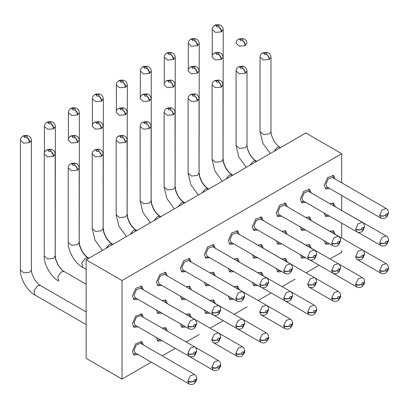 <?xml version="1.0" encoding="UTF-8"?>
<svg xmlns="http://www.w3.org/2000/svg" width="409" height="409" viewBox="0 0 409 409"><rect width="100%" height="100%" fill="white"/><g stroke="black" fill="none" stroke-linecap="round" stroke-linejoin="round"><path stroke-width="0.61" d="M151.289 362.164L122.02 379.061L86.151 358.35L86.151 259.812L305.814 132.991L341.689 153.702L122.02 280.523L86.151 259.812M122.02 379.061L122.02 280.523M341.689 250.605L341.689 252.241L330.078 258.943M319.127 265.262L306.101 272.788M295.15 279.107L282.123 286.627M271.172 292.951L258.145 300.472M247.194 306.791L234.168 314.316M223.217 320.636L210.19 328.161M199.239 334.48L186.213 342.001M175.267 348.325L162.235 355.845M341.689 237.961L341.689 223.135M341.689 210.277L341.689 195.446M341.689 182.808L341.689 153.702M143.354 289.787L141.754 286.244L135.783 288.319L132.404 296.111L134.009 299.654L137.884 299.27M167.332 275.947L165.732 272.399L159.761 274.475L156.381 282.266L157.986 285.814L161.862 285.426M191.31 262.103L189.704 258.56L183.738 260.63L180.359 268.427L181.964 271.97L185.839 271.586M215.287 248.258L213.682 244.715L207.716 246.791L204.336 254.582L205.942 258.125L209.812 257.742M239.265 234.418L237.66 230.87L231.693 232.946L228.314 240.737L229.919 244.285L233.79 243.897M263.243 220.574L261.637 217.031L255.671 219.101L252.292 226.893L253.897 230.441L257.767 230.057M287.22 206.729L285.615 203.186L279.649 205.262L276.269 213.053L277.875 216.596L281.745 216.213M311.198 192.884L309.593 189.341L303.626 191.417L300.247 199.209L301.852 202.752L305.722 202.368M335.175 179.045L333.57 175.497L327.604 177.572L324.225 185.364L325.83 188.912L329.7 188.523M143.354 317.256L141.754 313.933L135.783 316.004L132.404 323.8L134.009 327.343L138.068 326.847M167.332 303.417L165.732 300.088L161.857 300.472M156.381 309.956L157.986 313.499L161.862 313.115M191.305 289.572L189.704 286.244L185.834 286.627M180.359 296.111L181.964 299.654L185.839 299.27M215.282 275.727L213.682 272.399L209.812 272.788M204.336 282.266L205.942 285.814L209.817 285.426M239.26 261.883L237.66 258.56L233.79 258.943M228.314 268.427L229.919 271.97L233.79 271.586M263.238 248.043L261.637 244.715L257.767 245.098M252.292 254.582L253.897 258.125L257.767 257.742M287.215 234.199L285.615 230.87L281.745 231.259M276.269 240.737L277.875 244.285L281.745 243.897M311.193 220.354L309.593 217.031L305.722 217.414M300.247 226.898L301.852 230.441L305.722 230.057M335.17 206.514L333.57 203.186L329.7 203.57M324.225 213.053L325.83 216.596L329.7 216.213M143.354 344.945L141.754 341.617L135.783 343.693L132.404 351.484L134.009 355.027L138.068 354.531M167.332 331.101L165.732 327.773L162.051 328.054M156.386 337.425L157.986 341.188L162.046 340.692M191.305 317.256L189.704 313.933L186.029 314.209M180.359 323.8L181.964 327.343L185.839 326.96M215.282 303.417L213.682 300.088L210.001 300.364M204.336 309.956L205.942 313.499L209.817 313.115M239.26 289.572L237.66 286.244L233.979 286.52M228.314 296.111L229.919 299.659L233.795 299.27M263.238 275.727L261.637 272.404L257.956 272.68M252.292 282.266L253.897 285.814L257.767 285.431M287.215 261.883L285.615 258.56L281.934 258.836M276.269 268.427L277.875 271.97L281.745 271.586M311.193 248.043L309.593 244.715L305.912 244.991M300.247 254.582L301.852 258.125L305.722 257.742M335.17 234.199L333.57 230.87L329.889 231.151M324.225 240.737L325.83 244.285L329.7 243.897M141.749 288.861L140.865 285.927M133.293 299.045L136.274 298.345M165.727 275.022L164.842 272.082M157.266 285.206L160.251 284.5M189.704 261.177L188.82 258.243M181.243 271.361L184.229 270.661M213.682 247.333L212.798 244.398M205.221 257.517L208.207 256.816M237.66 233.488L236.775 230.553M229.198 243.672L232.184 242.972M261.637 219.648L260.753 216.709M253.176 229.832L256.162 229.127M285.615 205.804L284.73 202.869M277.154 215.988L280.139 215.287M309.593 191.959L308.708 189.024M301.131 202.143L304.117 201.443M333.57 178.119L332.686 175.18M325.109 188.304L328.095 187.598M141.749 316.331L141.013 313.642M133.227 326.658L136.279 325.815M165.727 302.491L164.985 299.797M160.067 312.077L157.204 312.813M189.704 288.647L188.963 285.957M184.045 298.238L181.182 298.969M213.682 274.802L212.941 272.113M208.023 284.393L205.16 285.129M237.66 260.962L236.918 258.268M232 270.548L229.137 271.285M261.637 247.118L260.896 244.429M253.115 257.44L255.973 256.709M285.615 233.273L284.874 230.584M279.955 242.864L277.092 243.595M309.593 219.428L308.851 216.739M303.928 229.02L301.07 229.756M333.57 205.589L332.829 202.895M327.906 215.175L325.048 215.911M141.749 344.02L141.013 341.331M136.279 353.499L133.227 354.342M165.727 330.175L164.985 327.486M160.256 339.659L157.204 340.498M189.704 316.331L188.963 313.642M181.182 326.658L184.04 325.922M213.682 302.491L212.941 299.802M208.023 312.077L205.16 312.813M237.66 288.647L236.918 285.957M232 298.238L229.137 298.969M261.637 274.802L260.896 272.113M255.978 284.393L253.115 285.129M285.615 260.962L284.874 258.268M279.955 270.548L277.092 271.285M309.593 247.118L308.851 244.429M301.07 257.44L303.928 256.709M333.57 233.273L332.829 230.584M327.906 242.864L325.048 243.595M194.423 319.276L140.619 288.212L136.401 289.674L134.009 295.186L135.144 297.691L188.953 328.754L187.823 325.973C189.715 326.883 191.601 326.949 193.483 326.178C194.214 324.276 194.904 323.902 195.558 325.053L196.729 323.427C196.627 321.494 195.855 320.114 194.423 319.276L190.313 320.63L187.823 325.973M220.707 309.572C220.604 307.655 219.832 306.275 218.401 305.431L164.597 274.367L160.379 275.835L157.986 281.341L159.121 283.846L212.931 314.915L211.801 312.133C213.692 313.038 215.574 313.105 217.46 312.333C218.191 310.436 218.881 310.058 219.536 311.208L220.707 309.582M242.379 291.591L188.575 260.523L184.352 261.99L181.964 267.496L183.099 270.006L236.908 301.07L235.778 298.289C237.665 299.199 239.551 299.265 241.438 298.488C242.169 296.591 242.859 296.213 243.513 297.363L244.684 295.743C244.582 293.81 243.81 292.43 242.379 291.591L238.268 292.946L235.778 298.289M268.662 281.888C268.555 279.966 267.788 278.585 266.356 277.747L212.547 246.678L208.329 248.145L205.942 253.657L207.077 256.162L260.886 287.225L259.756 284.444C261.642 285.354 263.529 285.421 265.415 284.649C266.147 282.747 266.837 282.374 267.491 283.524L268.662 281.898M290.334 263.902L236.525 232.839L232.307 234.306L229.919 239.812L231.054 242.317L284.858 273.381L283.734 270.605C285.62 271.51 287.507 271.576 289.393 270.804C290.124 268.902 290.814 268.529 291.469 269.679L292.639 268.053C292.532 266.126 291.765 264.746 290.334 263.902L286.223 265.257L283.734 270.605M316.617 254.199C316.51 252.281 315.743 250.901 314.311 250.057L260.502 218.994L256.285 220.461L253.897 225.967L255.032 228.473L308.836 259.541L307.711 256.76C309.598 257.665 311.484 257.736 313.371 256.959C314.102 255.063 314.792 254.684 315.446 255.835L316.617 254.209M338.289 236.218L284.48 205.149L280.262 206.617L277.875 212.128L279.01 214.633L332.814 245.697L331.689 242.915C333.575 243.825 335.462 243.892 337.348 243.115C338.079 241.218 338.77 240.845 339.424 241.99L340.595 240.369C340.487 238.437 339.721 237.056 338.289 236.218L334.179 237.573L331.689 242.915M364.572 226.514C364.465 224.592 363.698 223.212 362.267 222.373L308.458 191.31L304.24 192.772L301.852 198.283L302.987 200.788L356.791 231.852L355.666 229.071C357.553 229.981 359.439 230.047 361.326 229.275C362.057 227.373 362.747 227 363.402 228.15L364.572 226.525M386.244 208.529L332.435 177.465L328.217 178.932L325.83 184.439L326.965 186.944L380.769 218.012L379.644 215.231C381.531 216.136 383.417 216.203 385.304 215.431C386.035 213.534 386.725 213.155 387.379 214.306L388.55 212.68C388.443 210.753 387.676 209.372 386.244 208.529L382.134 209.889L379.644 215.231M140.619 315.676L136.401 317.144L134.009 322.655L135.144 325.16L188.953 356.224C192.158 357.589 193.912 356.004 193.938 355.999L195.088 355.012L196.719 351.224L195.553 352.609C194.817 354.501 194.127 354.869 193.483 353.719C191.596 354.613 189.704 354.613 187.818 353.719L187.828 353.381C189.715 354.296 191.601 354.378 193.483 353.627C194.224 351.74 194.914 351.372 195.558 352.522L196.729 350.902C196.627 348.964 195.855 347.584 194.423 346.745L140.619 315.676M220.707 337.042C220.604 335.119 219.832 333.744 218.401 332.9L163.789 301.586M244.684 323.197C244.577 321.28 243.81 319.899 242.379 319.056L187.767 287.747M268.662 309.357C268.555 307.435 267.788 306.055 266.356 305.216L211.744 273.902M292.639 295.513C292.532 293.59 291.765 292.21 290.334 291.372L235.722 260.058M307.706 284.5L308.841 287.011C312.047 288.371 313.8 286.791 313.826 286.781L314.976 285.794L316.607 282.005L315.441 283.396C314.705 285.283 314.01 285.651 313.371 284.5C311.479 285.4 309.593 285.4 307.706 284.5L307.716 284.168C309.603 285.078 311.489 285.16 313.371 284.413C314.112 282.522 314.802 282.154 315.446 283.304L316.617 281.683C316.51 279.751 315.743 278.371 314.311 277.527L259.7 246.213M340.595 267.823C340.487 265.906 339.721 264.526 338.289 263.687L283.677 232.373M355.661 256.816L356.796 259.326C359.997 260.686 361.755 259.101 361.781 259.096L362.931 258.11L364.562 254.321L363.396 255.707C362.66 257.598 361.965 257.967 361.321 256.816C359.434 257.711 357.548 257.711 355.661 256.816L355.672 256.479C357.558 257.394 359.445 257.476 361.326 256.724C362.067 254.838 362.757 254.47 363.402 255.62L364.572 253.999C364.465 252.062 363.698 250.681 362.267 249.843L307.655 218.529M388.55 240.139C388.443 238.217 387.676 236.842 386.244 235.998L331.627 204.684M194.423 374.429L140.619 343.366L136.401 344.833L134.009 350.339L135.144 352.844L188.953 383.913L187.833 381.009C189.72 381.924 191.606 382.016 193.488 381.3C194.234 379.419 194.924 379.056 195.558 380.206L196.729 378.591C196.647 376.694 195.88 375.314 194.423 374.429L190.359 375.738L187.833 381.009M159.091 338.984L212.931 370.068L211.811 367.164C213.697 368.08 215.584 368.177 217.465 367.456C218.212 365.58 218.902 365.217 219.536 366.362L220.707 364.746M188.953 328.754C192.215 330.135 193.973 328.493 193.994 328.493L195.175 327.451L196.724 323.693L195.558 325.124C194.827 327.026 194.132 327.399 193.483 326.249C191.596 327.144 189.704 327.144 187.818 326.249M212.931 314.915C216.192 316.29 217.951 314.649 217.971 314.654L219.152 313.606L220.702 309.848L219.536 311.28C218.805 313.182 218.109 313.555 217.46 312.404C215.569 313.304 213.682 313.304 211.796 312.404M236.908 301.07C240.17 302.445 241.929 300.809 241.949 300.809L243.13 299.761L244.679 296.009L243.513 297.44C242.782 299.337 242.087 299.715 241.438 298.565C239.546 299.46 237.66 299.46 235.773 298.565M260.886 287.225C264.148 288.601 265.906 286.965 265.927 286.965L267.108 285.922L268.657 282.164L267.486 283.595C266.755 285.492 266.065 285.871 265.415 284.72C263.524 285.615 261.637 285.615 259.751 284.72M292.634 268.186L291.464 269.751C290.733 271.653 290.042 272.026 289.393 270.876C287.501 271.775 285.615 271.775 283.728 270.876M308.836 259.541C312.098 260.916 313.861 259.275 313.882 259.28L315.058 258.232L316.612 254.48L315.441 255.911C314.71 257.808 314.02 258.181 313.371 257.036C311.479 257.931 309.593 257.931 307.706 257.036M340.59 240.502L339.419 242.067C338.688 243.963 337.998 244.342 337.343 243.191C335.457 244.086 333.57 244.086 331.684 243.191M356.791 231.852C360.053 233.232 361.817 231.591 361.832 231.591L363.013 230.548L364.567 226.791L363.396 228.222C362.665 230.124 361.975 230.497 361.321 229.347C359.434 230.241 357.548 230.241 355.661 229.347M388.54 212.813L387.374 214.377C386.643 216.279 385.953 216.652 385.298 215.502C383.412 216.402 381.525 216.402 379.634 215.502M211.796 339.874L212.936 342.384C216.136 343.744 217.89 342.164 217.915 342.154L219.066 341.167L220.696 337.379L219.531 338.764C218.795 340.656 218.104 341.024 217.46 339.874C215.569 340.774 213.682 340.774 211.796 339.874L211.806 339.542C213.692 340.452 215.579 340.533 217.46 339.787C218.202 337.895 218.892 337.527 219.536 338.678L220.707 337.057M244.674 323.376L243.508 324.925C242.772 326.811 242.082 327.18 241.438 326.034C239.546 326.929 237.66 326.929 235.773 326.034L235.783 325.697C237.67 326.607 239.556 326.689 241.438 325.942C242.179 324.056 242.869 323.683 243.513 324.833L244.684 323.212M259.751 312.19L260.886 314.7C264.091 316.06 265.845 314.475 265.87 314.47L267.021 313.483L268.652 309.69L267.486 311.08C266.75 312.967 266.06 313.34 265.415 312.19C263.524 313.084 261.637 313.084 259.751 312.19L259.761 311.852C261.648 312.762 263.534 312.844 265.415 312.098C266.157 310.211 266.847 309.843 267.491 310.988L268.662 309.373M292.629 295.692L291.464 297.236C290.727 299.127 290.032 299.495 289.393 298.345C287.501 299.24 285.615 299.24 283.728 298.345L283.739 298.013C285.625 298.923 287.512 299.005 289.393 298.258C290.134 296.367 290.825 295.998 291.469 297.149L292.639 295.528M340.585 268.002L339.419 269.551C338.683 271.438 337.987 271.811 337.343 270.661C335.457 271.556 333.57 271.556 331.684 270.661L331.694 270.323C333.58 271.233 335.467 271.315 337.348 270.569C338.09 268.682 338.78 268.309 339.424 269.459L340.595 267.839M379.634 242.972L380.774 245.482C383.974 246.842 385.733 245.262 385.759 245.252L386.909 244.265L388.54 240.477L387.374 241.862C386.633 243.754 385.943 244.122 385.298 242.972C383.412 243.871 381.525 243.871 379.634 242.972L379.649 242.639C381.536 243.549 383.422 243.631 385.304 242.885C386.04 240.993 386.735 240.625 387.379 241.775L388.55 240.155M188.953 383.913C192.174 385.273 193.897 383.693 193.886 383.719L195.006 382.793C196.34 380.866 196.913 379.593 196.719 378.969L195.553 380.314C194.807 382.19 194.117 382.553 193.483 381.408C191.596 382.303 189.704 382.303 187.818 381.408M220.691 364.94L219.531 366.469C218.784 368.345 218.094 368.714 217.46 367.563C215.569 368.458 213.682 368.458 211.796 367.563M212.931 342.379L236.908 356.224C240.129 357.584 241.852 356.004 241.842 356.034L242.961 355.104C244.296 353.177 244.863 351.904 244.674 351.28L243.508 352.624C242.762 354.506 242.072 354.869 241.438 353.719C239.546 354.613 237.66 354.613 235.773 353.719L235.788 353.32C237.675 354.235 239.556 354.332 241.438 353.611C242.189 351.735 242.88 351.372 243.513 352.522L244.684 350.902C244.602 349.005 243.836 347.624 242.379 346.745L218.452 332.931M268.647 337.251L267.486 338.785C266.74 340.661 266.049 341.024 265.415 339.874C263.524 340.774 261.637 340.774 259.751 339.874L259.766 339.48C261.653 340.39 263.534 340.487 265.415 339.772C266.162 337.89 266.857 337.527 267.491 338.678L268.662 337.062M283.728 326.034L284.869 328.539C288.084 329.899 289.807 328.32 289.797 328.345L290.917 327.42C292.251 325.492 292.818 324.219 292.624 323.596L291.464 324.94C290.717 326.817 290.027 327.18 289.393 326.034C287.501 326.929 285.615 326.929 283.728 326.034L283.744 325.636C285.63 326.551 287.512 326.648 289.393 325.927C290.139 324.051 290.835 323.683 291.469 324.833L292.639 323.217M307.706 312.19L308.841 314.7C312.062 316.055 313.785 314.475 313.775 314.506L314.894 313.575C316.229 311.648 316.796 310.375 316.602 309.751L315.441 311.096C314.695 312.977 314.005 313.34 313.371 312.19C311.479 313.084 309.593 313.084 307.706 312.19L307.721 311.791C309.608 312.706 311.489 312.803 313.371 312.082C314.117 310.206 314.812 309.843 315.446 310.988L316.617 309.373M331.684 298.345L332.819 300.855C336.04 302.21 337.762 300.63 337.747 300.661L338.867 299.731C340.206 297.808 340.774 296.53 340.579 295.906L339.419 297.256C338.672 299.132 337.982 299.495 337.343 298.345C335.457 299.245 333.57 299.245 331.684 298.345L331.694 297.951C333.586 298.861 335.467 298.959 337.348 298.238C338.095 296.361 338.785 295.998 339.424 297.149L340.595 295.533M355.661 284.506L356.796 287.011C360.017 288.371 361.74 286.791 361.725 286.816L362.844 285.891C364.184 283.964 364.751 282.691 364.557 282.067L363.396 283.411C362.65 285.288 361.96 285.651 361.321 284.506C359.434 285.4 357.548 285.4 355.661 284.506L355.672 284.107C357.563 285.022 359.445 285.114 361.326 284.398C362.072 282.517 362.763 282.154 363.402 283.304L364.572 281.689M379.634 270.661L380.774 273.171C383.995 274.526 385.713 272.946 385.702 272.977L386.822 272.046C388.156 270.119 388.729 268.846 388.535 268.222L387.374 269.567C386.628 271.443 385.938 271.811 385.298 270.661C383.412 271.556 381.525 271.556 379.634 270.661L379.649 270.262C381.541 271.177 383.422 271.274 385.304 270.553C386.05 268.677 386.74 268.314 387.379 269.459L388.55 267.844M70.808 135.982L72.73 136.217C74.735 135.911 75.399 136.325 74.729 137.46C76.447 138.646 77.393 140.282 77.562 142.363L79.162 140.123C78.743 136.672 76.493 135.941 76.473 135.921L75.041 135.42L70.946 135.9M77.562 142.363L77.265 142.521C77.107 140.43 76.238 138.758 74.648 137.501C72.644 137.807 71.979 137.393 72.649 136.258L70.66 136.054M118.733 135.998L120.67 136.223C122.68 135.906 123.349 136.32 122.685 137.46C124.402 138.646 125.348 140.282 125.512 142.363L127.117 140.123L127.117 214.689L125.512 216.923L119.551 217.608L116.171 214.689L118.896 226.187L126.391 236.581M125.512 142.363L125.272 142.496C125.113 140.405 124.229 138.738 122.618 137.496C120.609 137.807 119.934 137.398 120.604 136.258L118.615 136.054M55.22 256.857L55.373 126.396C54.939 122.92 52.71 122.219 52.741 122.214L51.376 121.713C49.044 121.519 47.654 121.662 47.209 122.143L48.957 122.475C50.956 122.184 51.616 122.598 50.941 123.722C52.659 124.909 53.605 126.545 53.773 128.63L55.373 126.386M53.773 128.63L53.421 128.815C53.267 126.724 52.408 125.042 50.844 123.774C48.845 124.065 48.185 123.651 48.86 122.526L46.877 122.317M142.71 122.153L144.648 122.383C146.657 122.066 147.327 122.475 146.657 123.615C148.38 124.801 149.326 126.437 149.489 128.518L151.095 126.279L151.095 200.845L149.489 203.079L143.528 203.764L140.149 200.845L142.874 212.348L150.369 222.736M144.582 122.414L142.593 122.214C140.972 123.267 140.159 124.627 140.149 126.284L143.38 129.167L149.249 128.651C149.091 126.565 148.206 124.893 146.596 123.651C144.587 123.968 143.912 123.554 144.582 122.414M94.755 149.837L96.693 150.067C98.702 149.75 99.372 150.164 98.707 151.299C100.425 152.491 101.371 154.121 101.539 156.207L103.14 153.968L103.14 228.529L101.539 230.763L95.573 231.448L92.194 228.529L94.919 240.032L102.414 250.426M101.539 156.207L101.294 156.34C101.141 154.249 100.251 152.583 98.641 151.335C96.631 151.652 95.962 151.243 96.626 150.103L94.637 149.898C93.017 150.957 92.204 152.312 92.194 153.973L92.194 228.529M79.351 112.552C78.917 109.08 76.688 108.38 76.718 108.375L75.353 107.869C73.017 107.674 71.631 107.818 71.186 108.298L72.935 108.63C74.934 108.339 75.593 108.758 74.919 109.883C76.636 111.069 77.582 112.705 77.751 114.786L79.351 112.547L79.198 243.012M77.751 114.786L77.398 114.97C77.245 112.879 76.386 111.202 74.821 109.929C72.822 110.22 72.163 109.806 72.838 108.682L70.854 108.472M222.302 181.207L214.807 170.814L212.082 159.316L215.461 162.235L221.422 161.55L223.028 159.316L223.028 84.755C222.588 81.243 220.287 80.537 220.282 80.522L218.784 80.021L214.756 80.558L216.581 80.849C218.59 80.537 219.26 80.946 218.59 82.086C220.313 83.272 221.254 84.908 221.422 86.989L223.028 84.75M221.422 86.989L221.182 87.122C221.024 85.031 220.139 83.364 218.529 82.122C216.514 82.439 215.845 82.025 216.514 80.885L214.52 80.68M175.072 84.755C174.648 81.299 172.404 80.568 172.383 80.547L170.952 80.046L166.857 80.527L168.641 80.844C170.645 80.537 171.31 80.951 170.635 82.086C172.358 83.272 173.304 84.908 173.467 86.989L175.072 84.75M173.467 86.989L173.171 87.148C173.017 85.062 172.148 83.385 170.558 82.127C168.554 82.434 167.889 82.02 168.559 80.885L166.57 80.68M70.777 163.682L72.715 163.912C74.724 163.595 75.399 164.004 74.729 165.144C76.447 166.33 77.393 167.966 77.562 170.052L79.162 167.813L79.162 242.373L77.562 244.608L71.595 245.293L68.216 242.373C67.771 250.875 75.072 263.524 82.659 267.389L86.151 269.403M72.649 163.948L70.66 163.743C69.039 164.801 68.226 166.156 68.216 167.813L71.447 170.696L77.316 170.18C77.163 168.094 76.273 166.427 74.663 165.18C72.654 165.497 71.984 165.083 72.649 163.948M142.741 94.453L144.663 94.689C146.667 94.382 147.332 94.796 146.657 95.931C148.38 97.117 149.326 98.753 149.489 100.834L151.095 98.595C150.67 95.139 148.426 94.413 148.406 94.392L146.974 93.891L142.879 94.372M144.582 94.73L142.593 94.525C140.972 95.583 140.159 96.938 140.149 98.6L143.344 101.473L149.198 100.992C149.04 98.901 148.17 97.23 146.58 95.972C144.576 96.273 143.912 95.859 144.582 94.73M103.329 98.707C102.894 95.236 100.665 94.535 100.696 94.53L99.331 94.024C96.994 93.83 95.609 93.973 95.164 94.453L96.913 94.791C98.912 94.494 99.571 94.914 98.896 96.038C100.614 97.224 101.56 98.86 101.723 100.941L103.329 98.702L103.175 229.168M101.723 100.941L101.376 101.13C101.222 99.039 100.363 97.357 98.799 96.089C96.8 96.381 96.141 95.962 96.815 94.837L94.832 94.632M94.786 122.138L96.708 122.373C98.712 122.071 99.377 122.485 98.707 123.615C100.425 124.801 101.371 126.437 101.539 128.518L103.14 126.279C102.72 122.828 100.471 122.097 100.45 122.076L99.019 121.575L94.924 122.056M96.626 122.414L94.637 122.209C93.017 123.267 92.204 124.627 92.194 126.284L95.389 129.162L101.243 128.677C101.084 126.591 100.215 124.914 98.625 123.656C96.621 123.963 95.957 123.549 96.626 122.414M223.058 159.955L223.217 29.494C222.782 26.018 220.553 25.317 220.584 25.312L219.219 24.811C216.882 24.617 215.492 24.76 215.052 25.24L216.796 25.573C218.8 25.281 219.459 25.695 218.779 26.82C220.502 28.006 221.443 29.642 221.612 31.728L223.217 29.484M221.612 31.728L221.259 31.912C221.111 29.821 220.252 28.139 218.687 26.871C216.688 27.163 216.024 26.749 216.704 25.624L214.72 25.414M151.284 71.023C150.849 67.551 148.62 66.851 148.651 66.846L147.286 66.34C144.95 66.146 143.564 66.289 143.119 66.769L144.868 67.102C146.867 66.81 147.526 67.224 146.846 68.349C148.569 69.54 149.515 71.171 149.679 73.257L151.284 71.018L151.131 201.484M149.679 73.257L149.331 73.441C149.178 71.35 148.319 69.673 146.754 68.4C144.755 68.692 144.096 68.277 144.771 67.153L142.787 66.943M190.696 66.764L192.619 66.999C194.623 66.698 195.287 67.112 194.612 68.242C196.335 69.428 197.276 71.064 197.445 73.15L199.05 70.905C198.626 67.454 196.381 66.728 196.361 66.708L194.929 66.202L190.834 66.687M192.537 67.045L190.548 66.836C188.927 67.899 188.114 69.254 188.104 70.91L191.3 73.789L197.148 73.308C196.995 71.217 196.126 69.54 194.536 68.283C192.532 68.589 191.862 68.175 192.537 67.045M167.092 52.93L168.845 53.257C170.844 52.965 171.504 53.385 170.824 54.509C172.547 55.696 173.488 57.332 173.656 59.412L175.262 57.173L175.108 187.639M173.656 59.412L173.309 59.602C173.155 57.505 172.296 55.828 170.732 54.555C168.733 54.852 168.073 54.433 168.748 53.308L166.765 53.104M238.621 66.779L240.558 67.01C242.568 66.693 243.237 67.102 242.568 68.242C244.291 69.428 245.231 71.064 245.4 73.15L247.005 70.91L247.005 145.471L245.4 147.705L239.434 148.39L236.059 145.471L238.784 156.974L246.279 167.363M240.492 67.045L238.498 66.841C236.883 67.899 236.07 69.254 236.059 70.91L239.285 73.794L245.16 73.277C245.001 71.192 244.117 69.525 242.506 68.277C240.492 68.594 239.822 68.18 240.492 67.045M270.257 153.523L262.762 143.13L260.032 131.626L263.411 134.546L269.378 133.861L270.983 131.626L270.983 57.071C270.543 53.553 268.243 52.848 268.232 52.833L266.74 52.337L262.711 52.868L264.536 53.165C266.545 52.848 267.215 53.262 266.545 54.397C268.268 55.588 269.209 57.219 269.378 59.305L270.983 57.066M264.47 53.201L262.476 52.996C260.86 54.054 260.047 55.409 260.032 57.071L263.263 59.954L269.137 59.438C268.979 57.347 268.094 55.68 266.484 54.433C264.47 54.75 263.8 54.341 264.47 53.201M223.028 57.071C222.603 53.61 220.359 52.884 220.339 52.863L218.907 52.357L214.812 52.843L216.596 53.16C218.6 52.853 219.265 53.267 218.59 54.397C220.313 55.588 221.254 57.219 221.422 59.305L223.028 57.066M216.514 53.201L214.526 52.996C212.905 54.054 212.092 55.409 212.082 57.071L215.277 59.944L221.126 59.463C220.972 57.372 220.103 55.701 218.513 54.443C216.509 54.745 215.84 54.331 216.514 53.201M238.784 39.003L240.574 39.315C242.578 39.008 243.243 39.422 242.568 40.557C244.291 41.744 245.231 43.38 245.4 45.46L247.005 43.221C246.581 39.77 244.331 39.039 244.316 39.019L242.885 38.518L238.784 38.998M240.492 39.356L238.503 39.152C236.883 40.21 236.07 41.565 236.059 43.226L239.255 46.099L245.103 45.619C244.95 43.528 244.076 41.856 242.491 40.598C240.487 40.905 239.817 40.491 240.492 39.356M31.396 140.236C30.961 136.764 28.732 136.064 28.763 136.059L27.398 135.553C25.067 135.364 23.676 135.507 23.231 135.982L24.98 136.32C26.979 136.028 27.638 136.442 26.963 137.567C28.681 138.753 29.627 140.389 29.796 142.47L31.396 140.231L31.396 269.95L29.796 272.184L23.829 272.869L20.45 269.95C20.005 278.452 27.306 291.101 34.893 294.966L86.151 324.562M29.796 142.47L29.443 142.659C29.29 140.568 28.431 138.886 26.866 137.618C24.867 137.91 24.208 137.49 24.888 136.366L22.899 136.161M199.239 43.334C198.805 39.862 196.576 39.162 196.606 39.157L195.241 38.65C192.905 38.461 191.514 38.604 191.075 39.08L192.823 39.417C194.822 39.126 195.482 39.54 194.802 40.665C196.524 41.851 197.465 43.487 197.634 45.568L199.239 43.328L199.081 173.794M197.634 45.568L197.286 45.757C197.133 43.666 196.274 41.984 194.71 40.716C192.711 41.007 192.051 40.588 192.726 39.463L190.742 39.259M118.896 108.216L120.686 108.528C122.69 108.227 123.354 108.641 122.685 109.77C124.402 110.957 125.348 112.593 125.512 114.678L127.117 112.439C126.698 108.983 124.448 108.257 124.428 108.237L122.997 107.731L118.901 108.216M125.512 114.678L125.22 114.837C125.062 112.746 124.193 111.074 122.603 109.817C120.599 110.118 119.934 109.704 120.604 108.574L118.615 108.365M46.83 149.827L48.753 150.062C50.757 149.755 51.422 150.169 50.752 151.299C52.47 152.491 53.415 154.121 53.584 156.207L55.184 153.968L55.184 255.998L53.584 258.232L47.618 258.917L44.238 255.998C43.794 264.5 51.094 277.149 58.681 281.014L58.84 281.106M53.584 156.207L53.288 156.366C53.129 154.275 52.26 152.603 50.67 151.345C48.666 151.647 48.001 151.233 48.676 150.103L46.682 149.898C45.062 150.957 44.249 152.312 44.238 153.973L44.238 255.998M127.306 84.867C126.872 81.391 124.643 80.691 124.673 80.685L123.308 80.184C120.972 79.99 119.586 80.133 119.142 80.614L120.89 80.946C122.889 80.655 123.549 81.069 122.869 82.194C124.592 83.38 125.537 85.016 125.701 87.102L127.306 84.857L127.153 215.323M125.701 87.102L125.353 87.286C125.2 85.195 124.341 83.513 122.777 82.245C120.778 82.536 120.118 82.122 120.793 80.997L118.809 80.788M175.072 112.444C174.633 108.927 172.332 108.221 172.327 108.206L170.829 107.705L166.8 108.242L168.626 108.538C170.635 108.221 171.305 108.63 170.635 109.77C172.358 110.957 173.304 112.593 173.467 114.678L175.072 112.439L175.072 187L173.467 189.234L167.506 189.919L164.127 187L166.852 198.503L174.346 208.892M173.467 114.678L173.227 114.806C173.068 112.72 172.184 111.054 170.573 109.806C168.564 110.123 167.889 109.714 168.559 108.574L166.565 108.37M190.666 94.464L192.603 94.694C194.612 94.377 195.282 94.791 194.612 95.931C196.335 97.117 197.276 98.753 197.445 100.834L199.05 98.595L199.05 173.155L197.445 175.389L191.484 176.074L188.104 173.155L190.829 184.658L198.324 195.052M192.537 94.73L190.543 94.525C188.927 95.583 188.114 96.938 188.104 98.6L191.335 101.483L197.204 100.967C197.046 98.876 196.162 97.209 194.551 95.962C192.537 96.279 191.867 95.87 192.537 94.73M218.396 305.431L214.29 306.791L211.801 312.133M266.351 277.742L262.246 279.102L259.756 284.444M314.306 250.057L310.201 251.417L307.711 256.76M362.262 222.368L358.156 223.728L355.666 229.071M194.418 346.74L190.338 348.074L187.828 353.381M187.818 353.719L188.958 356.229M218.396 332.9L214.316 334.235L211.806 339.542M242.373 319.056L238.294 320.39L235.783 325.697M235.773 326.034L236.913 328.539L214.137 315.395L260.886 342.384L259.751 339.874M266.351 305.211L262.266 306.546L259.761 311.852M290.329 291.366L286.244 292.706L283.739 298.013M283.728 298.345L284.863 300.855L262.092 287.706L308.836 314.695M314.306 277.527L310.221 278.861L307.716 284.168M338.284 263.682L334.199 265.017L331.694 270.323M331.684 270.661L332.819 273.166L310.048 260.022L356.791 287.011M362.262 249.838L358.177 251.172L355.672 256.479M386.239 235.998L382.154 237.332L379.649 242.639M194.474 346.771L218.401 360.59L214.336 361.899L211.811 367.164M242.373 346.74L238.314 348.054L235.788 353.32M235.773 353.719L236.913 356.229M242.425 319.086L266.356 332.9L262.292 334.209L259.766 339.48M266.402 305.242L290.334 319.056L286.269 320.365L283.744 325.636M290.38 291.397L314.311 305.216L310.247 306.525L307.721 311.791M314.357 277.558L338.289 291.372L334.225 292.68L331.694 297.951M338.335 263.713L362.267 277.527L358.202 278.836L355.672 284.107M362.313 249.868L386.244 263.687L382.18 264.996L379.649 270.262M79.162 242.154L79.673 245.737L81.861 250.957C84.315 254.684 86.401 256.929 88.129 257.69L87.408 257.45M127.117 214.689L127.628 218.268L129.817 223.493C132.265 227.215 134.357 229.459 136.085 230.221L133.349 230.492L130.082 234.449M151.095 200.845L151.606 204.423L153.794 209.648C156.243 213.37 158.334 215.615 160.062 216.376L157.327 216.647L154.06 220.604M103.14 228.529L103.651 232.107L105.839 237.332C108.293 241.059 110.379 243.304 112.107 244.066L109.372 244.337L106.105 248.294M223.028 159.316L223.539 162.894L225.722 168.119C228.176 171.841 230.267 174.086 231.995 174.847L229.26 175.118L225.993 179.076M175.072 186.785L175.584 190.364L177.772 195.589C180.221 199.311 182.312 201.555 184.04 202.317L183.319 202.077M79.162 242.373L79.673 245.952L81.861 251.177C84.315 254.899 86.401 257.143 88.129 257.905L85.394 258.176L81.82 263.002L82.659 267.389M151.095 200.625L151.606 204.203L153.794 209.428C156.243 213.155 158.334 215.4 160.062 216.162L159.341 215.921M103.14 228.314L103.651 231.893L105.839 237.118C108.293 240.84 110.379 243.084 112.107 243.846L111.386 243.606M199.05 172.941L199.561 176.519L201.749 181.744C204.198 185.466 206.289 187.711 208.017 188.472L207.297 188.237M247.005 145.471L247.517 149.05L249.7 154.275C252.154 157.997 254.245 160.241 255.973 161.003L253.237 161.274L249.971 165.231M270.983 131.626L271.494 135.205L273.677 140.43C276.131 144.157 278.222 146.402 279.95 147.163L277.215 147.434L273.948 151.391M223.028 159.096L223.539 162.675L225.722 167.9C228.176 171.627 230.267 173.866 231.995 174.633L231.274 174.392M247.005 145.251L247.517 148.835L249.7 154.055C252.154 157.782 254.245 160.026 255.973 160.788L255.252 160.548M31.396 269.95L31.907 273.529L34.095 278.754C36.549 282.481 38.64 284.725 40.363 285.487L37.628 285.758L34.054 290.579L34.893 294.966M127.117 214.469L127.628 218.048L129.817 223.273C132.265 226.995 134.357 229.239 136.085 230.001L135.364 229.766M55.184 255.998L55.696 259.577L57.884 264.802C60.338 268.529 62.429 270.768 64.157 271.535L61.416 271.806L57.843 276.627L58.681 281.014M175.072 187L175.584 190.579L177.772 195.804C180.221 199.531 182.312 201.77 184.04 202.537L181.305 202.808L178.038 206.76M199.05 173.155L199.561 176.734L201.749 181.959C204.198 185.686 206.289 187.93 208.017 188.692L205.282 188.963L202.015 192.92M70.65 136.059C69.039 137.112 68.226 138.467 68.216 140.129L71.417 143.002L77.265 142.521M116.171 214.689L116.171 140.129L119.402 143.012L125.272 142.496M44.428 152.68L44.428 126.396L47.592 129.259L53.421 128.815M92.194 153.978L95.425 156.857L101.294 156.34M68.405 138.84L68.405 112.552L71.57 115.415L77.398 114.97M212.082 159.316L212.082 84.755L215.308 87.638L221.182 87.122M166.56 80.691C164.95 81.739 164.137 83.099 164.127 84.755L167.322 87.628L173.171 87.148M149.489 100.834L149.198 100.992M92.383 98.717L95.548 101.575L101.376 101.13M101.539 128.518L101.243 128.677M212.271 55.777L212.271 29.494L215.436 32.357L221.259 31.912M140.338 71.028L143.503 73.886L149.331 73.441M197.445 73.15L197.148 73.308M164.316 83.467L164.316 57.178L167.48 60.046L173.309 59.602M221.422 59.305L221.126 59.463M245.4 45.46L245.103 45.619M20.45 269.95L20.45 140.236L23.615 143.104L29.443 142.659M188.293 43.344L191.458 46.202L197.286 45.757M118.605 108.375C116.994 109.428 116.182 110.783 116.171 112.444L119.367 115.318L125.22 114.837M44.238 153.978L47.439 156.846L53.288 156.366M116.36 111.151L116.36 84.867L119.525 87.73L125.353 87.286M164.127 187L164.127 112.444L167.358 115.323L173.227 114.806M284.858 328.539L260.886 314.695M332.814 300.85L308.836 287.011M380.769 273.166L356.791 259.321M358.003 232.332L380.769 245.477M88.129 257.69L88.978 258.181M136.085 230.221L136.744 230.604M160.062 216.376L160.722 216.76M112.107 244.066L112.766 244.444M231.995 174.847L232.655 175.231M184.04 202.317L184.888 202.808M88.129 257.905L88.789 258.289M160.062 216.162L160.911 216.652M112.107 243.846L112.956 244.337M208.017 188.472L208.866 188.963M255.973 161.003L256.632 161.386M279.95 147.163L280.61 147.542M231.995 174.633L232.844 175.118M255.973 160.788L256.821 161.279M40.363 285.487L86.151 311.919M136.085 230.001L136.933 230.492M64.157 271.535L86.151 284.235M184.04 202.537L184.699 202.915M208.017 188.692L208.677 189.07M292.634 268.319L291.08 272.077L289.904 273.12C289.884 273.12 288.125 274.761 284.858 273.381M340.59 240.635L339.035 244.393L337.854 245.436C337.839 245.436 336.075 247.072 332.814 245.697M388.545 212.946L386.991 216.704L385.81 217.752C385.794 217.746 384.031 219.388 380.769 218.012M244.674 323.534L243.043 327.328L241.893 328.315C241.867 328.32 240.114 329.905 236.908 328.539M292.629 295.85L290.998 299.639L289.848 300.625C289.823 300.63 288.069 302.215 284.858 300.85M340.585 268.161L338.954 271.954L337.803 272.941C337.778 272.946 336.019 274.531 332.814 273.166M220.707 364.731C220.625 362.849 219.858 361.469 218.401 360.59M220.696 365.125C220.891 365.748 220.318 367.021 218.984 368.949L217.864 369.879C217.874 369.848 216.151 371.428 212.931 370.068M268.662 337.042C268.58 335.165 267.813 333.785 266.356 332.9M268.647 337.44C268.841 338.059 268.273 339.337 266.939 341.259L265.819 342.19C265.83 342.159 264.107 343.744 260.886 342.384M292.639 323.197C292.558 321.321 291.791 319.94 290.334 319.056M316.617 309.357C316.535 307.476 315.768 306.096 314.311 305.216M340.595 295.513C340.513 293.631 339.746 292.256 338.289 291.372M364.572 281.668C364.491 279.792 363.724 278.411 362.267 277.527M388.55 267.829C388.468 265.947 387.696 264.567 386.244 263.687M55.373 256.111L55.885 259.689L58.073 264.914C60.527 268.636 62.613 270.881 64.341 271.642M79.351 242.266L79.862 245.845L82.051 251.07C84.505 254.792 86.59 257.036 88.318 257.798M103.329 228.421L103.84 232L106.028 237.225C108.477 240.952 110.568 243.191 112.296 243.958M223.217 159.208L223.728 162.787L225.911 168.012C228.365 171.734 230.456 173.978 232.184 174.74M151.284 200.737L151.795 204.316L153.983 209.541C156.432 213.263 158.523 215.507 160.251 216.269M175.262 186.893L175.773 190.471L177.956 195.696C180.41 199.418 182.501 201.663 184.229 202.424M199.239 173.048L199.75 176.627L201.934 181.852C204.388 185.579 206.479 187.823 208.207 188.585M127.306 214.577L127.818 218.155L130.006 223.38C132.455 227.107 134.546 229.352 136.274 230.114M140.149 200.845L140.149 126.284M68.216 242.373L68.216 167.813M92.383 124.996L92.383 98.707C92.419 97.005 93.232 95.65 94.816 94.643M140.338 97.311L140.338 71.023C140.374 69.32 141.182 67.966 142.772 66.953M236.059 145.471L236.059 70.91M260.032 131.626L260.032 57.071M188.293 69.622L188.293 43.334C188.329 41.636 189.137 40.276 190.722 39.269M188.104 173.155L188.104 98.6M118.845 135.926L122.874 135.394L124.372 135.895C124.377 135.911 126.678 136.616 127.117 140.129M118.605 136.059C116.994 137.112 116.182 138.467 116.171 140.129M46.861 122.327C45.276 123.339 44.463 124.694 44.428 126.396M142.823 122.087L146.851 121.55L148.349 122.051C148.355 122.066 150.655 122.772 151.095 126.284M94.868 149.771L98.896 149.239L100.394 149.735C100.399 149.75 102.7 150.456 103.14 153.973M70.839 108.482C69.254 109.494 68.441 110.849 68.405 112.552M214.51 80.691C212.905 81.739 212.092 83.093 212.082 84.755M70.895 163.615L74.919 163.079L76.417 163.58C76.422 163.595 78.722 164.3 79.162 167.813M214.699 25.424C213.115 26.437 212.307 27.792 212.271 29.494M167.097 52.925C167.542 52.444 168.927 52.301 171.264 52.495L172.629 53.001C172.598 53.006 174.827 53.707 175.262 57.178M166.744 53.109C165.159 54.121 164.352 55.476 164.316 57.178M238.733 66.713L242.762 66.176L244.255 66.677C244.265 66.693 246.566 67.398 247.005 70.91M22.884 136.171C21.299 137.179 20.486 138.539 20.45 140.236M46.969 149.745L51.064 149.259L52.495 149.766C52.516 149.786 54.765 150.512 55.184 153.973M118.794 80.798C117.204 81.81 116.396 83.165 116.36 84.867M166.56 108.375C164.95 109.428 164.137 110.783 164.127 112.444M190.778 94.397L194.807 93.865L196.305 94.361C196.31 94.377 198.61 95.087 199.05 98.6"/></g></svg>
